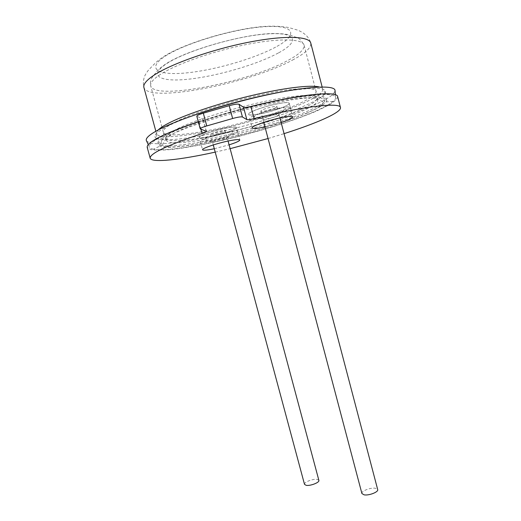 <?xml version="1.0" encoding="UTF-8"?>
<svg xmlns="http://www.w3.org/2000/svg" width="521" height="521" viewBox="0 0 521 521"><rect width="100%" height="100%" fill="white"/><g stroke="black" fill="none" stroke-linecap="round" stroke-linejoin="round"><path stroke-width="0.39" stroke-dasharray="2.6 1.95" d="M299.907 109.827C276.137 120.318 232.62 132.653 201.393 137.902C180.559 141.399 168.7 141.601 165.815 138.514L165.691 138.208C165.17 136.235 168.654 133.317 176.15 129.442C196.651 118.508 254.893 101.641 288.621 97.075C306.641 94.633 316.13 94.913 317.074 97.928L317.12 98.254C316.814 101.061 311.076 104.923 299.907 109.827M166.297 140.416C166.062 136.222 179.432 129.403 206.407 119.973C232.47 111.168 266.544 102.754 289.246 99.452C307.253 96.965 316.722 97.193 317.647 100.143C320.089 108.433 248.276 132.321 201.94 139.934C180.403 143.581 168.524 143.744 166.297 140.416L165.691 138.208M337.66 96.678C337.302 98.944 334.3 101.777 328.666 105.177L317.328 110.719C299.087 118.586 272.952 127.202 245.717 134.529C218.442 141.705 191.494 147.209 171.78 149.449C162.624 150.269 155.61 150.322 150.738 149.599L147.209 147.352M198.28 121.673L198.814 121.497C201.673 120.514 203.112 119.765 203.125 119.237L196.808 116.209M215.206 152.119L230.119 148.674M268.048 138.534L284.069 133.643M214.3 148.732L229.097 144.851M264.974 126.896L281.138 122.52M207.82 137.205C219.549 135.304 237.446 129.358 236.482 127.612C236.137 126.864 233.421 126.89 228.328 127.697C216.475 129.547 197.993 135.721 199.217 137.362C199.647 138.137 202.513 138.085 207.82 137.205M281.431 103.08C268.654 104.838 247.045 112.295 248.53 114.34C248.953 115.206 251.721 115.252 256.853 114.47C269.481 112.627 290.379 105.47 289.233 103.295C288.901 102.455 286.296 102.383 281.431 103.08M290.353 107.554C290.451 108.244 288.992 109.273 285.964 110.641C275.375 115.571 249.644 121.25 249.657 118.586C249.533 117.961 250.822 117.004 253.532 115.734C263.763 110.758 290.79 104.793 290.353 107.554L289.233 103.295C289.344 104.011 287.885 105.066 284.863 106.453C274.293 111.461 248.543 117.101 248.53 114.34C248.4 113.682 249.683 112.705 252.385 111.416C262.597 106.349 289.65 100.429 289.233 103.295L292.802 116.912M277.393 115.857L279.028 114.6C278.559 113.76 268.452 116.072 264.512 117.928L262.91 118.97C262.193 120.221 273.03 117.883 277.393 115.857M237.517 131.494C237.602 132.008 236.508 132.777 234.242 133.799C225.17 138.039 200.181 143.562 200.266 141.25C200.162 140.774 201.126 140.071 203.144 139.12C211.884 134.848 237.986 129.091 237.517 131.494L236.482 127.612C236.573 128.146 235.485 128.934 233.226 129.97C224.16 134.288 199.159 139.765 199.217 137.362C199.113 136.873 200.064 136.15 202.083 135.186C210.803 130.836 236.931 125.125 236.482 127.612L239.79 140.012M225.971 138.755L227.195 137.824C226.817 137.082 217.003 139.309 213.623 140.911L212.425 141.686C211.78 142.767 222.252 140.494 225.971 138.755M361.913 493.55C360.942 491.134 370.613 487.363 375.407 488.262L377.686 489.564M275.303 107.912L276.977 106.688C277.087 105.561 266.491 107.88 262.389 109.885L260.793 111.077C260.747 112.184 271.135 109.911 275.303 107.912M304.511 484.354C303.632 482.264 313.023 478.597 317.159 479.392L318.872 480.369M224.037 131.513L225.28 130.595C225.417 129.618 215.166 131.859 211.65 133.584L210.464 134.47C210.393 135.44 220.468 133.233 224.037 131.513M281.053 92.041C315.537 86.486 329.988 87.267 324.407 94.399L325.039 92.647L322.76 89.325C323.027 92.634 316.657 97.199 303.652 103.021C260.337 123.021 159.504 144.91 156.489 133.565L156.157 137.583L157.563 138.788C174.62 144.721 265.02 123.731 305.879 105.255C315.348 101.074 321.522 97.46 324.407 94.399L333.447 93.8C330.06 97.186 323.111 101.165 312.613 105.75C267.345 125.906 169.253 148.811 149.416 142.761L146.648 141.178M333.447 93.8L335.081 91.019M333.069 101.458L324.173 101.986L324.655 100.566C325.221 99.296 318.787 99.101 316.071 91.312C316.345 94.308 310.594 98.456 298.826 103.757C259.145 122.194 165.763 142.435 163.275 131.969C164.792 136.528 161.204 142.383 161.477 141.653L160.416 144.265L161.536 145.261C154.835 143.829 157.407 139.993 169.247 133.754C188.843 123.633 237.348 108.544 275.694 100.97C314.156 93.331 332.815 94.672 324.173 101.986C320.975 104.728 315.14 107.932 306.667 111.585C267.117 128.993 180.644 149.494 161.536 145.261L153.552 149.227C175.584 153.434 269.513 131.071 313.395 112.035C322.812 108.023 329.37 104.5 333.069 101.458C335.081 99.765 335.915 98.345 335.57 97.193C334.404 92.269 306.947 94.086 266.322 103.178C225.775 112.223 180.579 126.883 161.367 136.795C152.835 141.211 148.811 144.532 149.28 146.759L148.251 144.577M153.552 149.227C150.973 148.752 149.547 147.931 149.28 146.759M307.26 113.031C280.246 124.558 233.121 137.87 198.26 143.991C183.379 146.512 172.054 147.593 164.297 147.235C160.162 146.681 158.13 145.489 158.202 143.666C159.595 141.491 163.34 138.762 169.436 135.48C192.757 123.379 257.543 104.656 295.778 99.218C305.977 97.857 314.052 97.245 320.005 97.368C324.596 97.909 326.895 99.081 326.882 100.872C325.612 102.963 322.388 105.457 317.204 108.355L307.26 113.031M200.885 129.195L198.814 121.497M206.212 131.24L202.936 119.055M200.416 129.013L197.023 116.411M277.029 46.356C298.299 34.66 295.381 24.513 264.023 26.74C232.887 28.792 182.689 44.051 164.304 56.802C145.437 69.58 159.537 75.988 188.439 72.693C217.205 69.54 256.104 58.059 277.029 46.356M292.457 60.104C305.273 53.37 311.376 47.691 310.776 43.08C309.155 37.33 304.792 33.018 297.699 30.14L288.575 27.502C280.78 26.174 272.366 25.848 263.313 26.512C231.389 29 182.129 44.148 163.125 56.971C155.102 62.116 149.898 68.941 149.703 68.818C149.429 69.254 147.964 70.022 144.779 75.819C143.282 79.628 142.988 83.516 143.907 87.482C148.205 103.477 249.846 83.393 292.457 60.104M155.851 131.227L156.489 133.565L158.241 129.924M322.147 86.968L322.76 89.325C322.506 88.323 321.398 87.561 319.425 87.02M194.02 115.206C182.285 119.433 173.031 123.321 166.251 126.877C155.004 132.979 152.106 136.951 157.563 138.788L149.416 142.761M161.927 127.026L150.738 85.958C154.398 100.69 248.537 82.129 287.559 60.631C299.152 54.49 304.661 49.332 304.088 45.158L316.071 91.312C315.212 86.753 292.678 87.795 259.738 94.972C226.863 102.109 189.957 114.177 173.708 122.8C166.192 126.811 162.708 129.866 163.275 131.969L162.174 127.938M150.738 85.958C149.944 82.995 153.213 79.114 160.553 74.327C176.417 64.037 213.239 51.065 246.413 44.513C279.64 37.909 302.747 38.756 304.088 45.158C301.034 39.941 298.24 37.291 295.707 37.199L290.405 35.194C286.159 33.995 280.005 33.435 271.962 33.513C241.633 34.386 185.821 50.511 165.698 64.011C156.007 70.706 155.525 73.63 154.561 74.295L151.904 77.805C150.51 80.416 150.126 83.132 150.738 85.958M278.715 52.784C300.031 41.315 297.211 31.573 265.931 34.021C234.873 36.294 184.688 51.481 166.232 63.94C147.3 76.424 161.289 82.461 190.139 79.01C218.846 75.695 257.739 64.265 278.715 52.784M165.815 138.514C163.574 144.043 162.917 142.819 162.591 145.313C163.275 146.297 163.991 146.727 169.716 147.033C178.247 147.059 193.682 145.014 212.373 141.204C244.922 134.451 283.645 123.021 306.739 113.09C317.009 108.778 322.525 105.268 323.287 102.559C321.776 100.546 321.809 101.94 317.12 98.254M317.647 100.143L317.074 97.928M249.657 118.586L252.138 127.925M200.266 141.25L202.565 149.774M206.401 131.396L203.125 119.237M279.028 114.6C283.626 109.43 285.521 109.228 285.677 108.127C283.821 107.736 281.692 107.795 279.295 108.309L269.78 110.452C263.203 112.249 258.37 113.949 255.27 115.545L253.981 116.724L262.91 118.97M227.195 137.824L233.48 131.982C232.444 131.038 223.939 132.79 218.058 134.34C211.813 136.02 207.397 137.544 204.805 138.912L204.024 139.693L212.425 141.686M276.977 106.688L279.94 117.954M260.793 111.077L263.769 122.331M225.28 130.595L228.081 141.048M210.464 134.47L213.278 144.929M335.57 97.193L335.381 94.776"/><path stroke-width="0.78" d="M250.875 106.46C300.252 94.08 337.575 90.634 337.66 96.678L340.467 107.554C340.539 102.116 303.411 106.199 254.105 118.638L250.875 106.46C246.934 107.404 244.499 107.684 243.561 107.3L239.041 104.272C237.648 103.809 234.372 104.285 229.22 105.685L203.333 113.174C199.113 114.451 196.938 115.46 196.808 116.209L200.207 128.837L206.401 131.396C206.368 131.872 204.922 132.588 202.057 133.545C166.987 145.372 149.696 153.584 150.178 158.189C151.494 163.119 180.409 159.836 215.206 152.119M150.178 158.189L147.209 147.352C146.57 142.266 163.594 133.702 198.28 121.673M230.119 148.674L268.048 138.534M284.069 133.643C316.625 123.327 341.698 112.341 340.467 107.554M254.105 118.638C250.171 119.589 247.742 119.908 246.824 119.589L242.421 116.978C241.047 116.6 237.784 117.108 232.64 118.508L206.759 125.932C202.545 127.189 200.357 128.159 200.207 128.837M229.097 144.851C236.052 142.624 239.621 141.009 239.79 140.012C239.471 139.361 236.775 139.472 231.708 140.338C219.908 142.337 201.406 148.361 202.565 149.774C202.969 150.445 205.808 150.309 211.09 149.371L214.3 148.732M281.138 122.52C288.745 119.973 292.633 118.104 292.802 116.912C292.496 116.19 289.923 116.203 285.078 116.971C272.366 118.918 250.731 126.173 252.138 127.925C252.529 128.68 255.27 128.635 260.376 127.788L264.974 126.896M279.94 117.954L377.686 489.564C378.715 491.961 368.861 495.81 364.107 494.839L361.913 493.55L263.769 122.331M228.081 141.048L318.872 480.369C319.803 482.433 310.255 486.165 306.159 485.318L304.511 484.354L213.278 144.929M146.648 141.178L146.271 140.37C145.724 137.974 149.742 134.477 158.338 129.872C177.687 119.53 223.509 104.487 264.688 95.415C305.931 86.304 333.811 84.825 335.01 90.153L335.081 91.019M202.057 133.545L200.885 129.195M206.759 125.932L203.333 113.174M232.64 118.508L229.22 105.685M242.421 116.978L239.041 104.272M246.824 119.589L243.561 107.3M322.147 86.968L310.776 43.08C309.344 36.125 284.212 35.154 247.84 42.396C211.526 49.58 171.305 63.822 154.281 75.004C146.499 80.143 143.041 84.304 143.907 87.482L155.851 131.227M158.241 129.924C160.025 128.146 163.125 126.082 167.534 123.737C183.249 115.356 217.062 103.822 250.223 95.871C283.411 87.899 310.907 84.643 319.425 87.02M281.053 92.041C254.508 96.717 219.38 106.069 194.02 115.206M335.381 94.776L335.01 90.153M148.251 144.577L146.271 140.37M162.174 127.938L161.927 127.026"/></g></svg>
